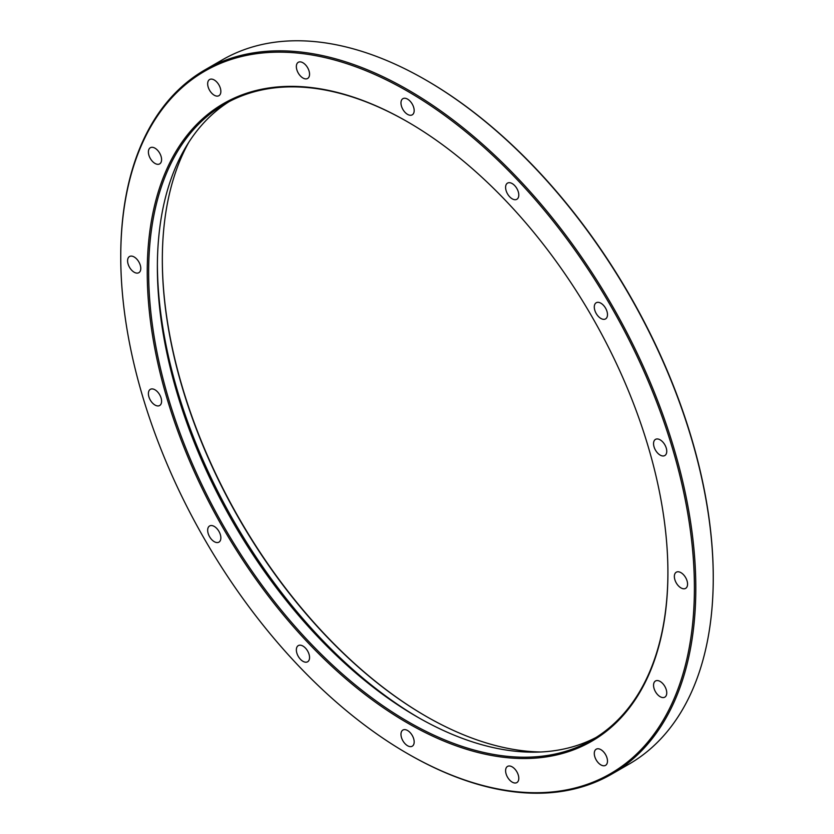 <?xml version="1.0" encoding="UTF-8"?>
<svg xmlns="http://www.w3.org/2000/svg" width="834" height="834" viewBox="0 0 834 834"><rect width="100%" height="100%" fill="white"/><g stroke="black" fill="none" stroke-linecap="round" stroke-linejoin="round"><path stroke-width="1.25" d="M660.153 455.083A9.33 5.39 60 0 1 654.054 446.857A9.33 5.39 60 0 1 655.482 439.382A9.33 5.39 60 0 1 660.153 439.841A9.33 5.39 60 0 1 666.251 448.067A9.33 5.39 60 0 1 664.813 455.541A9.33 5.39 60 0 1 660.153 455.083M600.887 318.452A9.33 5.39 60 0 1 594.788 310.227A9.33 5.39 60 0 1 596.227 302.752A9.33 5.39 60 0 1 600.887 303.211A9.33 5.39 60 0 1 606.985 311.436A9.33 5.39 60 0 1 605.557 318.911A9.33 5.39 60 0 1 600.887 318.452M512.191 198.815A9.33 5.39 60 0 1 506.102 190.59A9.33 5.39 60 0 1 507.531 183.105A9.33 5.39 60 0 1 512.191 183.574A9.33 5.39 60 0 1 518.289 191.799A9.33 5.39 60 0 1 516.861 199.274A9.33 5.39 60 0 1 512.191 198.815M407.576 114.383A9.33 5.39 60 0 1 401.477 106.158A9.33 5.39 60 0 1 402.905 98.673A9.33 5.39 60 0 1 407.576 99.142A9.33 5.39 60 0 1 413.674 107.367A9.33 5.39 60 0 1 412.236 114.842A9.33 5.39 60 0 1 407.576 114.383M302.951 78.01A9.33 5.39 60 0 1 296.852 69.785A9.33 5.39 60 0 1 298.291 62.3A9.33 5.39 60 0 1 302.951 62.769A9.33 5.39 60 0 1 309.049 70.994A9.33 5.39 60 0 1 307.621 78.469A9.33 5.39 60 0 1 302.951 78.01M214.255 95.232A9.33 5.39 60 0 1 208.166 87.007A9.33 5.39 60 0 1 209.595 79.532A9.33 5.39 60 0 1 214.255 79.991A9.33 5.39 60 0 1 220.353 88.216A9.33 5.39 60 0 1 218.925 95.691A9.33 5.39 60 0 1 214.255 95.232M154.999 163.433A9.33 5.39 60 0 1 148.9 155.207A9.33 5.39 60 0 1 150.328 147.733A9.33 5.39 60 0 1 154.999 148.191A9.33 5.39 60 0 1 161.087 156.417A9.33 5.39 60 0 1 159.659 163.891A9.33 5.39 60 0 1 154.999 163.433M134.18 272.228A9.33 5.39 60 0 1 128.092 264.003A9.33 5.39 60 0 1 129.52 256.518A9.33 5.39 60 0 1 134.18 256.987A9.33 5.39 60 0 1 140.279 265.212A9.33 5.39 60 0 1 138.851 272.687A9.33 5.39 60 0 1 134.18 272.228M154.999 405.043A9.33 5.39 60 0 1 148.9 396.817A9.33 5.39 60 0 1 150.328 389.342A9.33 5.39 60 0 1 154.999 389.801A9.33 5.39 60 0 1 161.087 398.026A9.33 5.39 60 0 1 159.659 405.512A9.33 5.39 60 0 1 154.999 405.043M214.255 541.673A9.33 5.39 60 0 1 208.166 533.447A9.33 5.39 60 0 1 209.595 525.973A9.33 5.39 60 0 1 214.255 526.431A9.33 5.39 60 0 1 220.353 534.657A9.33 5.39 60 0 1 218.925 542.142A9.33 5.39 60 0 1 214.255 541.673M302.951 661.31A9.33 5.39 60 0 1 296.852 653.085A9.33 5.39 60 0 1 298.291 645.61A9.33 5.39 60 0 1 302.951 646.069A9.33 5.39 60 0 1 309.049 654.294A9.33 5.39 60 0 1 307.621 661.779A9.33 5.39 60 0 1 302.951 661.31M407.576 745.742A9.33 5.39 60 0 1 401.477 737.527A9.33 5.39 60 0 1 402.905 730.042A9.33 5.39 60 0 1 407.576 730.511A9.33 5.39 60 0 1 413.674 738.726A9.33 5.39 60 0 1 412.236 746.211A9.33 5.39 60 0 1 407.576 745.742M512.191 782.115A9.33 5.39 60 0 1 506.102 773.889A9.33 5.39 60 0 1 507.531 766.415A9.33 5.39 60 0 1 512.191 766.873A9.33 5.39 60 0 1 518.289 775.099A9.33 5.39 60 0 1 516.861 782.584A9.33 5.39 60 0 1 512.191 782.115M600.887 764.893A9.33 5.39 60 0 1 594.788 756.667A9.33 5.39 60 0 1 596.227 749.193A9.33 5.39 60 0 1 600.887 749.651A9.33 5.39 60 0 1 606.985 757.877A9.33 5.39 60 0 1 605.557 765.351A9.33 5.39 60 0 1 600.887 764.893M660.153 696.692A9.33 5.39 60 0 1 654.054 688.467A9.33 5.39 60 0 1 655.482 680.992A9.33 5.39 60 0 1 660.153 681.451A9.33 5.39 60 0 1 666.251 689.676A9.33 5.39 60 0 1 664.813 697.151A9.33 5.39 60 0 1 660.153 696.692M680.961 587.897A9.33 5.39 60 0 1 674.862 579.682A9.33 5.39 60 0 1 676.291 572.197A9.33 5.39 60 0 1 680.961 572.666A9.33 5.39 60 0 1 687.06 580.881A9.33 5.39 60 0 1 685.631 588.366A9.33 5.39 60 0 1 680.961 587.897M120.753 256.445A406.627 234.771 60 0 1 120.753 256.028A406.627 234.771 60 0 1 204.966 69.879A406.627 234.771 60 0 1 408.285 90.02A406.627 234.771 60 0 1 673.924 448.348A406.627 234.771 60 0 1 611.593 774.181L629.034 764.121A406.627 234.771 -120 0 0 713.247 577.972A406.627 234.771 -120 0 0 425.726 79.96L426.424 80.366A405.626 234.187 60 0 1 426.435 80.366A405.626 234.187 60 0 1 713.247 577.149A405.626 234.187 60 0 1 713.247 577.555M426.435 80.366L425.726 79.96A406.627 234.771 -120 0 0 425.715 79.949A406.627 234.771 -120 0 0 222.407 59.819L204.966 69.879M162.328 259.489A373.496 215.641 -120 0 0 426.07 716.312M540.828 751.987A372.496 215.068 60 0 1 425.715 716.114A372.496 215.068 60 0 1 425.715 716.104A372.496 215.068 60 0 1 162.328 259.895A372.496 215.068 60 0 1 188.807 142.27M408.274 754.04L407.565 753.634A405.626 234.187 -120 0 0 407.576 753.634A405.626 234.187 -120 0 0 694.399 588.043A405.626 234.187 -120 0 0 407.576 91.25A405.626 234.187 -120 0 0 120.753 256.851A405.626 234.187 -120 0 0 407.565 753.634L408.285 754.051A406.627 234.771 60 0 1 408.274 754.04L408.274 754.04A406.627 234.771 60 0 0 611.593 774.181M407.576 723.047A368.169 212.566 60 0 1 147.243 272.145A368.169 212.566 60 0 1 407.576 121.837L407.576 121.837A368.169 212.566 60 0 1 667.909 572.739A368.169 212.566 60 0 1 407.576 723.047M407.93 122.045A367.168 211.982 -120 0 0 224.7 104.062A367.168 211.982 -120 0 0 168.416 398.277A367.168 211.982 -120 0 0 408.285 721.827A367.168 211.982 -120 0 0 591.859 740.008A367.168 211.982 -120 0 0 667.909 572.332M596.164 737.402A367.168 211.982 60 0 1 417 716.792A367.168 211.982 60 0 1 178.33 397.213A367.168 211.982 60 0 1 229.11 101.633M157.386 264.941A372.496 215.068 -120 0 0 418.877 717.865M713.247 577.149L713.247 577.972M120.753 256.851L120.753 256.028"/></g></svg>
